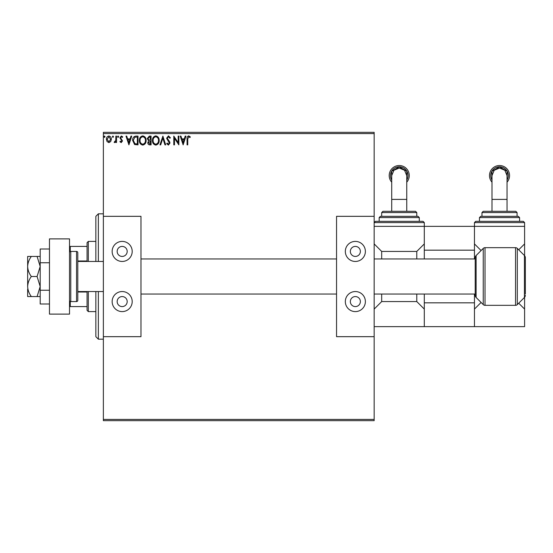 <?xml version="1.0" encoding="UTF-8"?>
<svg xmlns="http://www.w3.org/2000/svg" width="553" height="553" viewBox="0 0 553 553"><rect width="100%" height="100%" fill="white"/><g stroke="black" fill="none" stroke-linecap="round" stroke-linejoin="round"><path stroke-width="0.83" d="M110.704 141.554L108.879 142.619L107.061 141.561L106.411 139.28C106.39 137.462 107.213 136.363 108.879 135.976C110.552 136.356 111.374 137.462 111.36 139.28L110.704 141.554M116.531 136.093L116.531 142.501L115.86 142.501L115.86 141.561L114.685 142.619L114.174 142.398L114.492 141.713L115.757 140.448L115.86 136.093L116.531 136.093M121.211 142.619L119.911 141.706L120.305 141.153L121.169 141.831L121.819 140.967L119.911 137.828L121.335 135.976L122.725 136.847L122.337 137.441L121.411 136.764L120.582 137.801L122.496 140.932L121.211 142.619M135.983 136.093L138.022 136.093L138.022 144.865L134.607 144.547L132.623 140.365C132.52 137.835 133.639 136.411 135.983 136.093M151.073 136.093L151.073 144.865L149.835 144.865C148.494 144.803 147.824 144.077 147.81 142.695L148.633 140.828L147.25 138.582L149.317 136.093L151.073 136.093M162.886 136.093L165.7 144.865L164.967 144.865L162.831 138.209L160.695 144.865L159.962 144.865L162.886 136.093M178.19 136.093L178.861 136.093L178.861 144.865L174.478 138.319L174.478 144.865L173.801 144.865L173.801 136.093L178.19 142.619L178.19 136.093M187.75 139.031L187.75 144.865L187.073 144.865L187.073 138.941C186.803 137.344 187.343 136.321 188.684 135.865L190.336 136.881L189.997 137.552L188.691 136.764L187.75 139.031M103.37 133.584L103.37 132.333L374.16 132.333L374.16 133.584L103.37 133.584L103.37 419.416L374.16 419.416L374.16 420.667L103.37 420.667L103.37 419.416M374.16 133.584L374.16 216.327L336.549 216.327L336.549 336.673L374.16 336.673L374.16 419.416M183.14 144.865L180.216 136.093L180.949 136.093L181.847 138.907L184.315 138.907L185.214 136.093L185.953 136.093L183.14 144.865M168.451 135.865L170.428 137.787L169.875 138.229L168.499 136.764L167.276 138.25L169.626 141.706L169.971 143.04L168.409 145.093L166.709 143.607L167.241 143.068L168.416 144.195L169.301 143.082L166.598 138.243L168.451 135.865M159.174 140.441C159.223 142.944 158.11 144.492 155.842 145.093C153.52 144.554 152.379 143.013 152.421 140.483C152.379 137.974 153.499 136.439 155.787 135.865C158.075 136.418 159.209 137.939 159.174 140.441M146.123 140.441C146.172 142.944 145.059 144.492 142.792 145.093C140.469 144.554 139.328 143.013 139.37 140.483C139.328 137.974 140.448 136.439 142.736 135.865C145.024 136.418 146.158 137.939 146.123 140.441M128.911 144.865L125.987 136.093L126.72 136.093L127.619 138.907L130.086 138.907L130.985 136.093L131.725 136.093L128.911 144.865M118.674 136.709L118.107 137.441L117.547 136.709L118.107 135.976L118.674 136.709M113.496 136.709L112.936 137.441L112.37 136.709L112.936 135.976L113.496 136.709M105.056 136.709L104.496 137.441L103.936 136.709L104.496 135.976L105.056 136.709M182.137 139.805L183.084 142.75L184.025 139.805L182.137 139.805M153.098 140.483C153.063 142.494 153.969 143.725 155.815 144.195C157.646 143.704 158.538 142.453 158.497 140.441C158.531 138.444 157.633 137.22 155.815 136.764C153.962 137.22 153.057 138.457 153.098 140.483M149.697 143.967L150.395 143.967L150.395 141.153L148.487 142.674L149.697 143.967M150.057 140.255L150.395 136.992L149.628 136.992L147.921 138.582L148.985 140.151L150.057 140.255M140.047 140.483C140.013 142.494 140.918 143.725 142.764 144.195C144.596 143.704 145.487 142.453 145.446 140.441C145.48 138.444 144.582 137.22 142.764 136.764C140.911 137.22 140.006 138.457 140.047 140.483M137.344 143.967L137.344 136.992L134.814 137.213L133.301 140.372L134.96 143.718L137.344 143.967M127.909 139.805L128.856 142.75L129.796 139.805L127.909 139.805M107.082 139.273L108.886 141.831L110.683 139.273L108.886 136.764L107.082 139.273M98.358 291.542L98.358 339.183L95.849 336.673L95.849 291.542M95.849 261.458L95.849 216.327L98.358 213.817L98.358 261.458M88.328 291.542L88.328 311.602L87.07 310.351L87.07 291.542M87.07 261.458L87.07 242.649L88.328 241.398L88.328 261.458M88.328 311.602L95.849 311.602M88.328 241.398L95.849 241.398M87.07 306.59L69.519 306.59M87.07 292.005L77.793 292.005M87.07 260.995L77.793 260.995M69.519 246.41L70.272 246.41L70.272 251.532M87.07 246.41L70.272 246.41M70.272 301.468L70.272 306.59M49.466 314.111L49.466 238.889L69.519 238.889L69.519 314.111L49.466 314.111M492.004 180.029L491.935 171.257L499.525 166.84L507.115 171.257L507.046 180.029M507.046 211.308L507.046 175.584L504.848 170.262L499.525 168.057L494.202 170.262L492.004 175.584L492.004 211.308M507.046 180.078A8.779 8.779 -0 0 0 499.525 166.785A8.779 8.779 -0 0 0 492.004 180.078M492.004 182.193A10.03 10.03 180 0 1 499.525 165.527A10.03 10.03 180 0 1 507.046 182.193M475.704 221.338L523.345 221.338L524.597 222.596L474.453 222.596L475.704 221.338M480.723 216.327L518.327 216.327L519.585 217.578L479.465 217.578L480.723 216.327M483.225 211.308L515.825 211.308L517.076 212.566L481.974 212.566L483.225 211.308M474.453 222.596L474.453 250.17L424.303 250.17L424.303 226.357L524.597 226.357L524.597 255.7M518.707 249.797L524.597 243.908M474.453 243.908L481.096 250.55M424.303 294.051L424.303 302.83L474.453 302.83L474.453 326.643L524.597 326.643L524.597 309.092L518.707 303.203M481.096 302.45L474.453 309.092M524.597 297.3L524.597 309.092M122.178 246.41A5.012 5.012 0 0 0 117.16 251.428A5.012 5.012 0 0 0 122.178 256.44A5.012 5.012 0 0 0 127.19 251.428A5.012 5.012 0 0 0 122.178 246.41M122.178 296.56A5.012 5.012 0 0 0 117.16 301.572A5.012 5.012 0 0 0 122.178 306.59A5.012 5.012 0 0 0 127.19 301.572A5.012 5.012 0 0 0 122.178 296.56M122.178 311.602A10.03 10.03 0 0 1 112.148 301.572A10.03 10.03 0 0 1 122.178 291.542A10.03 10.03 0 0 1 132.202 301.572A10.03 10.03 0 0 1 122.178 311.602M122.178 241.398A10.03 10.03 0 0 0 112.148 251.428A10.03 10.03 0 0 0 122.178 261.458A10.03 10.03 0 0 0 132.202 251.428A10.03 10.03 0 0 0 122.178 241.398M103.37 216.327L140.98 216.327L140.98 336.673L103.37 336.673M27.65 289.039L27.65 296.56L31.348 296.56C29.067 293.512 27.837 290.166 27.65 286.53C27.83 282.908 29.06 279.569 31.348 276.5C29.067 273.452 27.837 270.106 27.65 266.47L27.65 261.458L27.65 266.47C27.83 262.855 29.06 259.509 31.348 256.44L37.086 256.44L40.189 266.47L37.086 276.5L40.189 286.53L37.086 296.56L40.189 296.56M525.35 258.949L525.35 257.739A3.131 3.131 0 0 0 524.431 255.521L517.311 248.401L517.311 304.599A2.509 2.509 0 0 1 515.534 305.332L515.534 247.668A2.509 2.509 0 0 1 517.311 248.401M70.777 301.572L76.542 301.572A1.251 1.251 0 0 0 77.793 300.32L77.793 252.68A1.251 1.251 0 0 0 76.542 251.428L70.777 251.428L70.777 301.572A1.251 1.251 0 0 1 69.519 300.32M69.519 252.68A1.251 1.251 0 0 1 70.777 251.428M485.016 247.668L485.016 305.332A2.509 2.509 0 0 1 483.246 304.599L483.246 248.401A2.509 2.509 0 0 1 485.016 247.668L515.534 247.668M525.35 257.739L525.35 294.051M525.35 295.261A3.131 3.131 0 0 1 524.431 297.479L517.311 304.599M476.119 255.521L476.119 297.479A3.131 3.131 0 0 1 475.207 295.261L475.207 257.739A3.131 3.131 0 0 1 476.119 255.521L483.246 248.401M476.119 297.479L483.246 304.599M485.016 305.332L515.534 305.332M424.303 250.17L424.303 258.949M474.453 250.17L474.453 258.949M474.453 294.051L474.453 302.83M474.453 326.643L424.303 326.643L424.303 302.83M31.348 296.56L37.086 296.56M31.348 276.5L37.086 276.5M31.348 256.44L27.65 256.44L27.65 286.53M40.189 256.44L37.086 256.44M49.466 290.249L40.189 290.249L40.189 304.005L49.466 304.005M40.189 290.249L40.189 262.751L49.466 262.751M40.189 262.751L40.189 248.995L49.466 248.995M355.358 246.41A5.012 5.012 0 0 0 350.339 251.428A5.012 5.012 0 0 0 355.358 256.44A5.012 5.012 0 0 0 360.369 251.428A5.012 5.012 0 0 0 355.358 246.41M355.358 296.56A5.012 5.012 0 0 0 350.339 301.572A5.012 5.012 0 0 0 355.358 306.59A5.012 5.012 0 0 0 360.369 301.572A5.012 5.012 0 0 0 355.358 296.56M355.358 311.602A10.03 10.03 0 0 1 345.328 301.572A10.03 10.03 0 0 1 355.358 291.542A10.03 10.03 0 0 1 365.381 301.572A10.03 10.03 0 0 1 355.358 311.602M355.358 241.398A10.03 10.03 0 0 0 345.328 251.428A10.03 10.03 0 0 0 355.358 261.458A10.03 10.03 0 0 0 365.381 251.428A10.03 10.03 0 0 0 355.358 241.398M374.16 336.673L374.16 216.327M391.711 180.029L391.648 171.257L399.231 166.84L406.821 171.257L406.752 180.029M406.752 211.308L406.752 175.584L404.554 170.262L399.231 168.057L393.909 170.262L391.711 175.584L391.711 211.308M406.752 180.078A8.779 8.779 -0 0 0 399.231 166.785A8.779 8.779 -0 0 0 391.711 180.078M391.711 182.193A10.03 10.03 180 0 1 399.231 165.527A10.03 10.03 180 0 1 406.752 182.193M375.411 221.338L423.052 221.338L424.303 222.596L374.16 222.596L375.411 221.338M416.782 216.327L416.782 212.566L381.681 212.566L381.681 216.327L380.429 216.327L418.04 216.327L419.292 217.578L379.171 217.578L380.429 216.327M381.681 212.566L382.932 211.308L415.531 211.308L416.782 212.566M379.171 217.578L379.171 221.338L399.231 221.338M374.16 226.357L424.303 226.357L424.303 222.596M381.681 294.051L381.681 301.572L416.782 301.572L416.782 294.051M416.782 258.949L416.782 251.428L424.303 243.908M374.16 243.908L381.681 251.428L416.782 251.428M381.681 251.428L381.681 258.949M374.16 326.643L424.303 326.643M424.303 309.092L416.782 301.572M381.681 301.572L374.16 309.092M507.046 199.398L492.004 199.398M76.542 301.572L76.542 251.428M524.431 297.479L524.431 255.521M406.752 199.398L391.711 199.398M98.358 213.817L103.37 213.817M98.358 339.183L103.37 339.183M481.974 212.566L481.974 216.327M479.465 217.578L479.465 221.338M524.597 222.596L524.597 226.357M519.585 217.578L519.585 221.338M517.076 212.566L517.076 216.327M77.793 261.458L103.37 261.458M475.207 258.949L374.16 258.949M336.549 258.949L140.98 258.949M475.207 294.051L374.16 294.051M336.549 294.051L140.98 294.051M77.793 291.542L103.37 291.542M419.292 217.578L419.292 221.338"/></g></svg>
